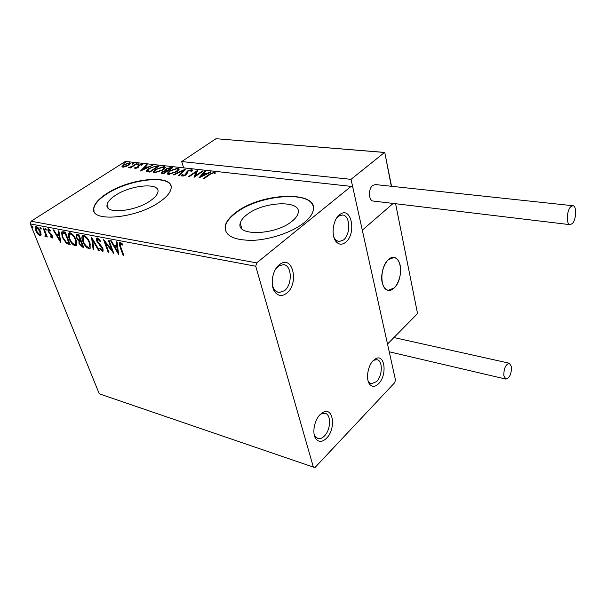 <?xml version="1.0" encoding="UTF-8"?>
<svg xmlns="http://www.w3.org/2000/svg" width="606" height="606" viewBox="0 0 606 606"><rect width="100%" height="100%" fill="white"/><g stroke="black" fill="none" stroke-linecap="round" stroke-linejoin="round"><path stroke-width="0.91" d="M345.761 242.18C356.639 233.674 351.488 206.176 340.284 214.213L339.413 214.857C332.611 220.001 330.831 236.643 336.466 242.074C339.307 244.854 342.405 244.885 345.761 242.18M336.701 217.978L338.822 216.039L342.526 215.001C350.253 215.198 350.95 234.257 343.534 239.984L338.868 241.665L335.557 239.87L333.838 237.128M286.888 293.031C299.069 283.464 292.933 255.156 280.32 264.004L279.184 264.837C272.049 270.306 269.806 286.229 275.26 292.471C278.677 296.273 282.555 296.455 286.888 293.031M275.775 268.844L278.896 265.829L283.593 264.633C291.986 265.246 292.607 284.396 284.547 290.683L278.608 292.698L274.571 290.176L272.488 285.782M326.566 438.199C336.065 429.033 333.489 406.899 323.377 412.201L320.112 414.58C314.181 420.269 311.855 433.699 315.9 438.88C318.847 442.41 322.407 442.175 326.566 438.199M319.771 414.936L321.65 413.731L325.066 413.3C331.376 414.383 330.891 429.715 324.399 435.994C322.233 438.199 320.097 439.055 317.998 438.57L315.256 436.555L314.09 434.093M378.629 383.674C387.302 375.341 385.015 353.563 375.849 358.638L373.258 360.562C367.584 365.948 365.6 379.856 369.827 384.469C372.364 387.181 375.296 386.916 378.629 383.674M372.826 361.032L374.167 360.169L376.985 359.722C382.947 360.434 382.613 375.796 376.568 381.606L371.372 383.795L369.016 382.265L368.009 380.583M115.125 195.571C110.156 198.882 107.467 202.01 107.042 204.957C104.876 214.448 135.289 211.645 150.47 200.692C154.992 197.548 157.484 194.617 157.946 191.897C160.136 182.179 130.464 184.928 115.125 195.571M246.922 214.66C243.165 217.524 240.946 220.364 240.256 223.182C235.59 236.476 275.586 235.333 292.084 221.198C295.319 218.584 297.296 216.031 298.016 213.524C302.742 199.768 263.618 201.056 246.922 214.66M235.62 212.645C229.704 217.1 226.227 221.531 225.19 225.94C224.243 235.446 233.28 240.256 252.316 240.362C270.306 239.771 292.569 232.121 304.295 222.569C309.015 218.713 311.923 214.941 313.014 211.259C320.248 190.14 261.05 192.185 235.62 212.645M313.249 206.57C309.939 190.193 258.292 195.079 235.734 213.039C229.818 217.493 226.349 221.925 225.311 226.333L225.379 230.598M106.194 193.95C98.475 199.041 94.301 203.874 93.672 208.449C90.385 222.788 136.933 218.493 159.939 201.715C166.642 197.011 170.347 192.632 171.066 188.58C174.407 173.717 129.563 177.906 106.194 193.95M170.937 185.891C167.794 174.323 127.51 179.861 106.315 194.299C98.596 199.397 94.43 204.23 93.801 208.805L94.066 211.236M41.11 234.567L40.791 235.476L39.935 235.681L37.602 233.878L35.701 230.613L35.375 226.705L36.239 226.5C38.064 227.341 39.473 229.015 40.481 231.537L41.11 234.567M43.746 228.068L47.313 236.999L46.654 236.87L46.132 235.56L45.958 236.688L44.95 236.393L45.412 233.992L43.087 227.939L43.746 228.068M51.987 238.067L50.192 236.545L50.275 235.855L51.737 236.901L51.677 235.885L48.041 231.136L47.889 228.939L48.419 228.803L50.283 230.288L50.23 231.045L48.624 230.007L48.692 231.219L52.328 235.976L52.48 237.946L51.987 238.067L52.578 237.673L51.525 236.961M63.221 231.75L65.304 232.151L70.137 244.597L66.478 243.453L62.168 237.166L61.638 232.007L63.221 231.75M78.878 234.719L83.681 247.324L82.378 247.059L79.075 243.536L78.916 241.036L76.235 237.537L76.083 234.598L78.878 234.719M91.491 237.105L99.301 250.46L98.505 250.301L92.589 240.188L93.907 249.377L93.119 249.217L91.491 237.105M108.307 240.294L109.065 240.438L113.792 253.376L105.391 242.801L108.913 252.399L108.171 252.247L103.429 239.37L111.83 249.93L108.307 240.294M120.692 246.733L123.806 255.391L123.041 255.24L119.874 246.453L119.23 242.423L120.049 242.203L122.495 244.082L122.465 245.021L120.124 243.688L120.692 246.733M255.74 266.239L313.37 467.105L315.12 467.393L394.733 382.644L395.46 379.901L352.813 187.352L351.109 186.383L256.664 262.898L255.74 266.239L30.3 223.917L99.263 393.817L313.37 467.105M118.587 254.338L110.58 240.726L111.406 240.877L113.936 245.256L116.716 245.786L116.223 241.794L117.056 241.953L118.587 254.338M97.422 237.923L100.626 241.158L100.27 241.696L97.967 239.256L97.384 239.438L97.437 241.18L101.884 246.725L102.982 248.748L103.103 251.157L102.369 251.384L99.725 248.861L100.005 248.187L101.899 250.081L102.323 249.96L102.262 248.657L96.695 241.021L96.612 238.15L97.422 237.923M89.87 242.665L90.196 248.255L88.84 248.657C86.09 247.384 84.045 244.945 82.711 241.324C81.749 238.885 81.643 237.014 82.401 235.711L83.749 235.34C86.491 236.613 88.537 239.052 89.87 242.665M76.083 239.976C77.045 242.408 77.167 244.256 76.447 245.528L75.167 245.9C72.478 244.65 70.463 242.241 69.114 238.673C68.137 236.226 68.016 234.363 68.766 233.083L70.038 232.749C72.72 233.999 74.735 236.408 76.083 239.976M60.895 242.741L53.108 229.841L53.851 229.977L56.313 234.121L58.79 234.598L58.146 230.788L58.888 230.931L60.895 242.741M46.192 229.333L46.048 230.25L45.033 228.257L46.192 229.333M41.125 228.364L40.981 229.28L39.966 227.295L41.125 228.364M32.966 226.811L32.838 227.72L31.83 225.75L32.966 226.811M125.677 166.642L122.783 167.135L121.995 166.536L123.813 164.658L129.639 162.764L130.457 163.362L128.684 165.211L125.677 166.642M137.107 163.681L130.472 167.945L129.805 167.862L130.782 167.233L128.237 167.597L131.835 166.483L136.433 163.605L137.107 163.681M135.04 168.559L134.684 167.801L137.373 167.529L138.691 165.218L142.031 164.143L142.63 164.627L141.539 165.233L141.296 164.673L139.403 165.271L138.085 167.582L135.04 168.559M156.878 165.885L158.992 166.12L149.879 172.104L146.675 171.468L146.455 170.93L148.985 168.385L156.878 165.885L157.098 166.574L158.128 166.688M172.733 167.657L163.62 173.725L161.279 173.013L162.423 171.809L165.241 170.619L164.961 170.134L166.097 168.907L170.869 167.445L172.733 167.657M185.481 169.074L179.437 175.596L178.634 175.498L183.232 170.544L173.975 174.952L173.172 174.854L185.481 169.074M202.434 170.968L203.199 171.051L194.071 177.323L195.973 172.081L189.155 176.74L188.398 176.657L197.518 170.422L195.662 175.619L202.434 170.968L202.586 171.468M210.267 174.286L204.184 178.52L203.411 178.429L209.585 174.134L214.6 172.134L215.471 173.081L214.372 173.521L213.683 172.786L210.267 174.286M351.109 186.383L125.419 161.423L31.095 221.22L256.664 262.898M198.912 177.891L204.722 171.225L205.548 171.316L203.669 173.437L206.464 173.755L210.403 171.854L211.244 171.952L198.912 177.891M191.822 169.597L192.556 170.233L192.019 171.187L190.951 171.437L191.367 170.672L190.943 170.241L188.057 171.127L187.209 172.301L187.065 173.861L186.057 174.854L182.179 176.104L181.558 175.551L181.868 174.831L183.012 174.52L183.133 175.467L185.269 174.793L187.322 171.036L191.822 169.597L192.496 170.43M176.937 171.649L168.491 174.49L167.218 173.46L169.635 170.847L178.02 168.067L179.27 169.097L176.937 171.649M162.984 170.051L154.621 172.846L153.401 171.877L155.856 169.263L164.15 166.521L165.355 167.491L162.984 170.051M140.494 170.998L146.622 164.741L147.364 164.824L145.387 166.817L147.902 167.097L152.485 165.4L140.494 170.998M138.607 164.332L137.1 164.605L138.797 163.787L138.607 164.332M133.449 163.756L131.949 164.029L133.646 163.211L133.449 163.756M125.147 162.825L123.662 163.105L125.344 162.287L125.147 162.825M30.3 223.917L31.095 221.22M213.979 172.869L214.812 172.854L214.6 172.134M214.812 172.854L215.456 173.081M200.169 177.285L204.934 171.937L204.722 171.225M206.138 174.407L203.881 174.149L203.669 173.437M206.601 174.187L206.464 173.755M210.532 172.293L210.403 171.854M203.055 174.119L201.063 176.361L205.207 174.361L203.055 174.119M201.2 176.793L201.063 176.361M205.336 174.801L205.207 174.361M194.534 177.013L196.185 172.793L195.973 172.081M196.033 172.293L197.306 171.422M195.821 176.126L195.662 175.619M181.838 176.028L181.868 174.831M182.088 175.543L182.807 175.346L183.05 176.073M183.307 176.028L183.133 175.467M185.413 175.248L185.269 174.793M186.178 174.763L186.004 173.937M186.224 174.649L185.989 173.21M186.209 173.922L187.337 171.884M187.504 171.619L187.322 171.036M191.231 170.324L192.034 170.309M179.421 175.596L183.451 171.248L183.232 170.544M183.323 170.839L184.262 170.392M167.445 174.127L168.673 172.43M169.786 171.331L169.635 170.847M177.422 168.741L178.232 168.763L178.02 168.067M178.232 168.763L179.27 169.119M178.058 170.809L178.073 169.612M168.612 173.558L169.347 174.505M170.354 170.93L168.423 172.983L169.4 173.854L176.202 171.566L178.096 169.521L177.111 168.688L170.354 170.93M169.604 174.49L169.4 173.854M176.354 172.028L176.202 171.566M161.62 173.43L162.469 172.627M162.597 172.346L162.423 171.809M165.362 171.006L166.059 169.786M166.264 169.438L166.097 168.907M170.46 168.12L171.089 168.142L170.869 167.445M171.089 168.142L171.869 168.233M166.135 170.081L166.536 170.892L167.567 171.097L167.347 170.4L171.089 168.195L166.809 168.991L166.052 169.824L167.347 170.4M162.522 172.733L163.703 173.672M163.097 172.93L163.84 173.013L166.771 171.066L163.158 171.884L162.476 172.581L163.317 173.627M163.991 173.483L163.84 173.013M166.923 171.528L166.771 171.066M167.854 170.907L167.71 170.438M166.536 170.892L166.309 170.195M171.233 168.657L171.089 168.195M153.644 172.521L154.825 170.884M156.007 169.733L155.856 169.263M163.559 167.188L164.37 167.211L164.15 166.521M164.37 167.211L165.347 167.536M164.173 169.157L164.241 168.097M154.788 171.945L155.477 172.869M156.56 169.347L154.606 171.4L155.537 172.225L162.264 169.968L164.181 167.915L163.241 167.135L156.56 169.347M155.734 172.846L155.537 172.225M162.408 170.415L162.264 169.968M146.713 171.498L147.841 170.081M149.137 168.839L148.985 168.385M156.143 166.521L157.098 166.574M147.803 170.862L148.137 171.634L149.97 172.051M150.121 171.407L157.363 166.65L154.515 166.514L149.682 168.468L147.682 170.475L150.273 171.854M157.507 167.097L157.363 166.65M148.137 171.634L147.909 170.945M141.963 170.309L142.668 169.604M144.811 167.461L145.402 166.87M146.826 165.37L146.622 164.741M147.523 167.718L145.607 167.498L145.387 166.817M148.023 167.476L147.902 167.097M151.848 165.688L151.727 165.309M144.743 167.453L142.652 169.551L146.675 167.673L144.743 167.453M142.774 169.93L142.652 169.551M146.796 168.051L146.675 167.673M134.888 168.529L134.684 167.801M134.911 168.476L135.714 168.21M135.63 167.96L135.789 168.521M135.971 168.483L135.82 168.029M137.501 167.923L137.373 167.529M137.986 167.642L137.812 167.12M138.107 167.567L137.888 165.9M138.115 166.574L138.888 165.915M138.895 165.817L138.691 165.218M141.607 164.84L142.258 164.824L142.031 164.143M137.653 164.726L137.479 164.203M130.926 167.65L130.782 167.233M129.442 167.695L129.267 167.18M131.994 166.968L131.835 166.483M136.57 164.021L136.433 163.605M132.509 164.143L132.335 163.628M122.283 167.006L122.094 166.233M122.329 166.9L123.132 165.976M123.965 165.082L123.813 164.658M129.267 163.415L129.866 163.431L129.639 162.764M129.866 163.431L130.404 163.567M129.586 164.552L129.54 164.128M123.162 166.461L123.419 167.15M124.48 164.726L123.071 166.188L123.601 166.612L128.017 165.127L129.404 163.726L128.836 163.279L124.48 164.726M123.775 167.112L123.601 166.612M128.154 165.529L128.017 165.127M124.222 163.211L124.048 162.703M123.609 254.831L123.041 255.24M120.086 244.877L119.73 242.18M122.336 243.915L121.723 243.415L121.117 243.839M121.723 243.415L120.541 243.551M121.155 243.127L120.306 243.559M118.382 252.725L117.473 251.157M114.829 246.589L114.072 245.278M116.897 241.923L117.322 245.362L116.716 245.786M117.39 251.21L117.996 250.786L117.481 246.634L115.352 246.225L114.746 246.65L117.39 251.21L116.875 247.066L114.746 246.65M117.481 246.634L116.875 247.066M113.087 251.46L111.875 249.907M105.952 242.415L105.391 242.801M108.716 251.861L108.171 252.247M105.436 242.771L104.74 240.862M112.39 249.543L111.83 249.93M99.21 239.188L98.573 238.84L97.967 239.256M98.573 238.84L97.634 239.264M103.209 250.982L102.369 251.384M102.975 250.96L101.399 249.831M100.232 248.505L99.725 248.861M102.762 249.657L103.035 248.907M102.793 248.286L102.262 248.657M101.74 246.544L101.202 246.915M100.407 245.059L99.823 245.468M97.271 240.627L96.695 241.021M97.233 240.415L97.111 237.9M99.005 249.952L98.505 250.301M93.089 239.847L92.589 240.188M93.824 248.824L93.119 249.217M93.718 248.808L92.218 238.347M90.218 248.233L88.84 248.657M89.438 248.248L86.59 246.339M83.249 240.961L82.711 241.324M82.878 239.62L82.969 235.348M86.507 237.158L84.87 236.242L83.628 236.666M89.461 246.953L90.006 246.612L90.279 243.892M83.423 241.468C84.492 244.339 86.12 246.301 88.324 247.362L89.408 247.021L89.15 242.529C88.09 239.65 86.461 237.688 84.264 236.651L83.151 236.984L83.423 241.468M84.87 236.242L84.264 236.651M89.673 242.173L89.15 242.529M83.461 246.748L80.999 245.43M79.613 243.173L79.075 243.536M79.522 242.688L79.515 240.635L78.916 241.036M79.515 240.635L78.727 240.037M76.78 237.173L76.235 237.537M76.697 236.741L76.583 234.348M79.159 235.461L77.038 235.711M81.439 241.446L79.825 241.786M81.749 245.748L82.477 245.892L80.946 241.87L79.651 241.908L79.772 243.65L81.749 245.748M82.999 245.536L82.477 245.892M81.181 241.393L80.583 241.802M81.469 241.521L80.946 241.87M80.098 240.514L78.659 235.885L76.848 235.84L76.939 237.673L78.909 240.143L80.098 240.514M80.977 240.226L80.454 240.582M78.454 235.325L77.848 235.726M79.189 235.529L78.659 235.885M76.477 245.491L75.167 245.9M75.765 245.498L73.053 243.71M69.637 238.325L69.114 238.673M69.213 236.764L69.319 232.749M72.659 234.446L71.167 233.643L69.932 234.06M75.735 244.226L76.265 243.907L76.561 241.415M69.811 238.809C70.879 241.642 72.493 243.582 74.644 244.619L75.667 244.316L75.379 239.84C74.311 236.991 72.705 235.06 70.561 234.045L69.516 234.34L69.811 238.809M71.167 233.643L70.561 234.045M75.886 239.499L75.379 239.84M69.917 244.029L67.077 243.051L66.478 243.453M67.077 243.051L65.796 241.915M62.676 236.825L62.168 237.166M62.213 235.128L62.153 231.727M65.592 232.878L63.251 232.727L62.448 233.295L62.85 237.302L66.387 242.355L68.955 243.188L65.115 233.302L62.653 233.128M69.463 242.847L68.955 243.188M65.622 232.962L65.115 233.302M60.6 241.014L59.805 239.681M57.237 235.355L56.517 234.158M58.835 230.924L59.396 234.204L58.79 234.598M59.676 239.764L60.274 239.37L59.6 235.416L57.699 235.045L57.1 235.439L59.676 239.764L59.002 235.81L57.1 235.439M59.6 235.416L59.002 235.81M50.616 236.264L50.192 236.545M52.154 235.575L51.677 235.885M51.684 234.719L51.192 235.045M49.306 232.242L48.813 232.568M48.556 230.803L48.041 231.136M48.51 230.386L48.351 228.795M49.647 229.568L48.934 229.924M49.533 229.53L48.745 229.924M46.298 229.659L45.692 228.735L45.086 229.121M47.139 236.552L46.654 236.87M46.617 235.242L46.132 235.56M46.079 236.469L45.571 236.794M46.101 236.385L45.541 236.007L44.95 236.393M45.973 235.333L46.086 233.924M45.973 233.628L45.412 233.992M41.231 228.682L40.625 227.773L40.026 228.159M40.905 235.317L39.935 235.681M40.534 235.295L39.026 234.408M38.08 233.575L37.602 233.878M36.186 230.303L35.701 230.613M35.852 228.909L35.86 226.477M37.799 227.417L36.299 227.606M40.481 234.196L40.905 232.795M36.345 230.734L39.504 234.598L40.079 234.454L39.822 231.409L36.678 227.591L36.08 227.75L36.345 230.734M37.277 227.205L36.678 227.591M40.291 231.098L39.822 231.409M33.065 227.114L32.489 226.227L31.891 226.606M394.233 287.926L388.37 290.289C379.826 289.865 379.682 266.905 388.302 259.732L393.87 257.52C402.52 257.936 402.695 280.548 394.233 287.926M395.589 203.722L417.549 313.582L387.514 344.041L362.297 230.166L393.158 203.434L362.297 230.166L351.041 179.346L384.522 152.47L216.009 138.706L181.686 161.56L351.041 179.346M399.559 263.315C398.301 259.853 396.407 257.921 393.87 257.52C386.28 255.838 378.659 274.563 382.886 284.744C384.143 288.024 385.969 289.873 388.37 290.289C396.029 292.016 403.588 273.609 399.559 263.315M183.648 167.862L181.686 161.56M384.765 152.432L216.009 138.706M384.757 152.333L391.294 186.269M572.375 223.523C576.45 219.463 576.814 205.548 572.799 205.714L570.647 206.82C566.527 210.827 566.171 224.879 570.163 224.682L572.375 223.523M375.281 184.557L372.667 185.436C368.107 188.799 368.584 201.063 373.235 201.04L570.019 224.667M511.487 366.585L509.335 363.214C505.601 364.433 503.76 368.622 503.828 375.788L505.949 379.106C509.691 377.909 511.532 373.735 511.487 366.585M209.737 174.657L209.585 174.134M149.887 172.043L149.659 171.354M138.047 167.279L137.85 166.688M134.35 165.453L134.214 165.029M120.45 246.044L119.874 246.453M82.977 246.65L82.378 247.059M69.379 243.923L68.781 244.324M64.971 232.765L64.372 233.159M50.745 233.605L50.154 233.984M44.776 230.636L44.291 230.947M338.822 216.039L340.284 214.213M278.896 265.829L280.32 264.004M321.65 413.731L323.377 412.201M374.167 360.169L375.849 358.638M108.209 208.199L107.042 204.957M241.855 228.727L240.256 223.182M225.311 226.333L225.19 225.94M368.971 383.166L369.387 383.272M369.016 382.265L369.827 384.469M315.188 437.683L315.605 437.812M317.612 438.449L317.998 438.57M315.256 436.555L315.9 438.88M278.146 292.607L278.608 292.698M274.571 290.176L275.26 292.471M335.739 241.18L336.125 241.241M335.557 239.87L336.466 242.074M191.367 170.672L191.564 171.293M186.012 173.899L186.231 174.611M186.019 172.71L186.231 173.414M167.218 173.46L167.423 174.111M178.096 169.521L178.315 170.218M153.401 171.877L153.606 172.483M164.181 167.915L164.408 168.604M146.455 170.93L146.622 171.415M137.873 166.945L138.092 167.582M137.759 166.211L137.986 166.892M129.404 163.726L129.631 164.4M102.323 249.96L102.929 249.543M82.401 235.711L82.908 235.37M89.408 247.021L90.006 246.612M68.766 233.083L69.228 232.78M75.667 244.316L76.265 243.907M51.737 236.901L52.336 236.514M45.473 235.658L46.071 235.272M40.079 234.454L40.678 234.067M391.544 186.3L384.742 152.333M572.799 205.714L375.114 184.535M509.335 363.214L393.915 337.55M505.805 379.076L389.234 351.791"/></g></svg>
